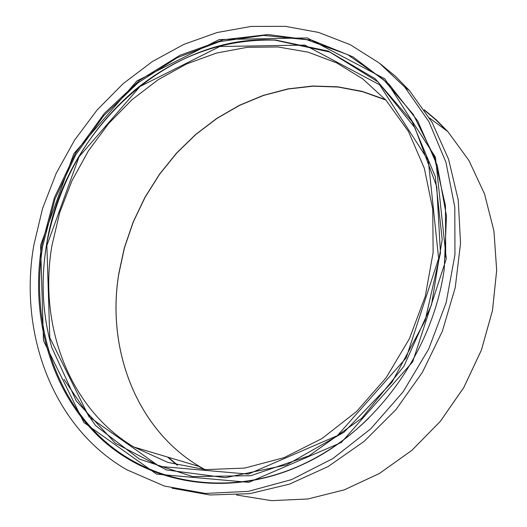 <?xml version="1.0" encoding="UTF-8"?>
<svg xmlns="http://www.w3.org/2000/svg" width="527" height="527" viewBox="0 0 527 527"><rect width="100%" height="100%" fill="white"/><g stroke="black" fill="none" stroke-linecap="round" stroke-linejoin="round"><path stroke-width="0.79" d="M51.923 245.681L59.716 212.579L71.988 180.721L88.411 150.841L108.582 123.621L132.046 99.689L158.258 79.63L186.637 63.945L216.525 53.056L247.222 47.318L277.979 46.969L308.025 52.14L336.555 62.832L362.76 78.898L385.863 100.051L408.392 131.375L424.307 168.212L432.746 209.147L433.128 252.492L425.269 296.358L409.387 338.769L386.139 377.747L356.555 411.508L322.023 438.523L284.158 457.62L244.693 468.081L205.405 469.629L167.968 462.423L133.878 447.021C69.386 408.754 38.175 325.502 51.923 245.681M33.847 245.081L42.588 208.402L56.29 173.139L74.597 140.096L97.06 110.038L123.16 83.648L152.31 61.58L183.851 44.38L217.058 32.536L251.162 26.429L285.318 26.35L318.664 32.443L350.284 44.723L379.269 63.036L404.729 87.054L428.912 121.671L445.914 162.197L454.801 207.118L454.959 254.613L446.165 302.656L428.662 349.085L403.148 391.792L370.758 428.82L332.972 458.51L291.55 479.616L248.375 491.355L205.359 493.437L164.292 486.032L126.796 469.748C53.504 427.812 18.214 334.243 33.847 245.081M380.316 63.853L395.54 76.369L409.512 90.664L432.061 122.356L448.556 159.174L458.233 199.937L460.545 243.257L455.236 287.564L442.377 331.18L422.364 372.411L395.929 409.644L364.091 441.422L328.13 466.547L289.448 484.148L249.561 493.68L209.957 494.978L172.065 488.2M424.209 109.735L436.488 120.064L447.871 131.638L468.944 160.504L484.53 193.976L493.937 230.991L496.665 270.285L492.475 310.462L481.414 350.027L463.813 387.47L440.308 421.363L411.791 450.394L379.361 473.496L344.289 489.853L307.906 498.97L271.563 500.65L236.557 495.005L271.576 500.65L307.92 498.97L344.309 489.853L379.381 473.496L411.811 450.401L440.328 421.369L463.832 387.483L481.434 350.04L492.495 310.475L496.684 270.298L493.951 230.997L484.544 193.982L468.951 160.511L447.871 131.638L429.485 117.989M176.934 464.992L167.606 457.067M46.877 245.51L79.037 156.829L140.044 86.474L219.766 46.521L304.837 45.098L379.624 84.781L428.326 160.524L438.635 258.553L406.179 357.886L337.379 435.618L248.263 474.122L159.279 466.369L88.971 416.712L49.782 337.662L46.877 245.51M46.402 245.635C40.717 280.634 42.496 314.52 51.725 347.293L76.283 400.981L115.485 443.312L166.572 469.972L225.385 477.706L286.556 464.919L344.045 432.186L391.897 382.398L425.124 320.541L440.453 253.006L436.745 186.677L414.993 127.916L377.984 81.869L329.718 52.015L274.811 40.118C169.22 33.504 63.655 130.531 46.402 245.635M230.233 43.497L243.131 41.356L252.822 40.348L262.518 39.854L275.404 40.012L328.288 51.093L375.224 78.773L412.107 121.592L435.315 176.631L442.186 239.515L431.514 304.771L403.866 366.324L361.68 418.306L308.967 455.855L250.799 475.71L192.599 476.579L139.431 459.103L95.532 425.546L63.978 379.335M41.752 245.477L54.34 197.757L75.565 153.074L104.438 113.325L139.708 80.236L179.898 55.302L223.296 39.762L268.012 34.551L311.977 40.223L353.024 56.89L388.952 84.122L417.667 120.907L437.318 165.597L446.455 215.951L444.221 269.205C432.535 352.405 374.835 431.85 302.208 464.748C231.432 497.455 153.258 485.808 102.436 440.038C51.646 393.952 29.802 318.506 41.752 245.477M40.586 245.305L43.477 340.613L83.892 422.516L156.598 474.122L248.81 482.337L341.272 442.509L412.674 361.878L446.277 258.81L435.447 157.198L384.829 78.833L307.313 37.924L219.304 39.545L136.915 80.934L73.872 153.653L40.586 245.305M368.986 417.858C348.894 437.614 326.76 453.141 302.584 464.439C232.005 497.053 154.029 485.446 103.318 439.808C52.647 393.847 30.843 318.598 42.746 245.747L55.032 198.883L75.671 154.925L103.74 115.676L138.054 82.792L177.217 57.7L219.621 41.607L263.48 35.414L306.839 39.709L347.642 54.63L383.808 79.847L413.313 114.491L434.347 157.092L445.453 205.616L445.697 257.519M118.568 274.58L124.3 247.921L133.147 222.038L144.925 197.355L159.444 174.285L176.44 153.212L195.642 134.477L216.735 118.417L239.383 105.308L263.21 95.407L287.821 88.918L312.794 86.013L337.695 86.803L362.069 91.336L385.454 99.596M204.364 469.55L198.903 466.395M133.878 447.021L199.819 466.665C137.442 430.065 106.335 350.653 118.687 274.567L124.431 247.881L133.291 221.979L145.096 197.289L159.635 174.206L176.664 153.133L195.906 134.405L217.045 118.364L239.726 105.288L263.592 95.433L288.229 89.004L313.216 86.171L338.123 87.041L362.484 91.665L385.843 100.025L362.477 91.658L338.103 87.034L313.19 86.165L288.197 88.997L263.553 95.42L239.693 105.275L217.012 118.344L195.879 134.392L176.637 153.107L159.602 174.187L145.063 197.256L133.259 221.953L124.398 247.855L118.654 274.534C106.302 350.633 137.415 430.065 199.819 466.665L204.957 469.597M168.311 457.278L177.685 465.176M446.883 130.907L436.172 120.116L424.663 110.413M231.103 43.326L231.524 43.234M228.138 43.919L241.629 41.547L251.781 40.421L265.298 39.808L274.811 40.118C224.206 38.893 177.671 55.434 135.215 89.748C87.686 130.689 58.082 182.638 46.389 245.595C40.704 280.601 42.483 314.5 51.725 347.293M302.584 464.439L302.208 464.748C374.816 431.876 432.535 352.398 444.221 269.205L444.202 269.435M404.729 87.054L409.512 90.664"/></g></svg>
